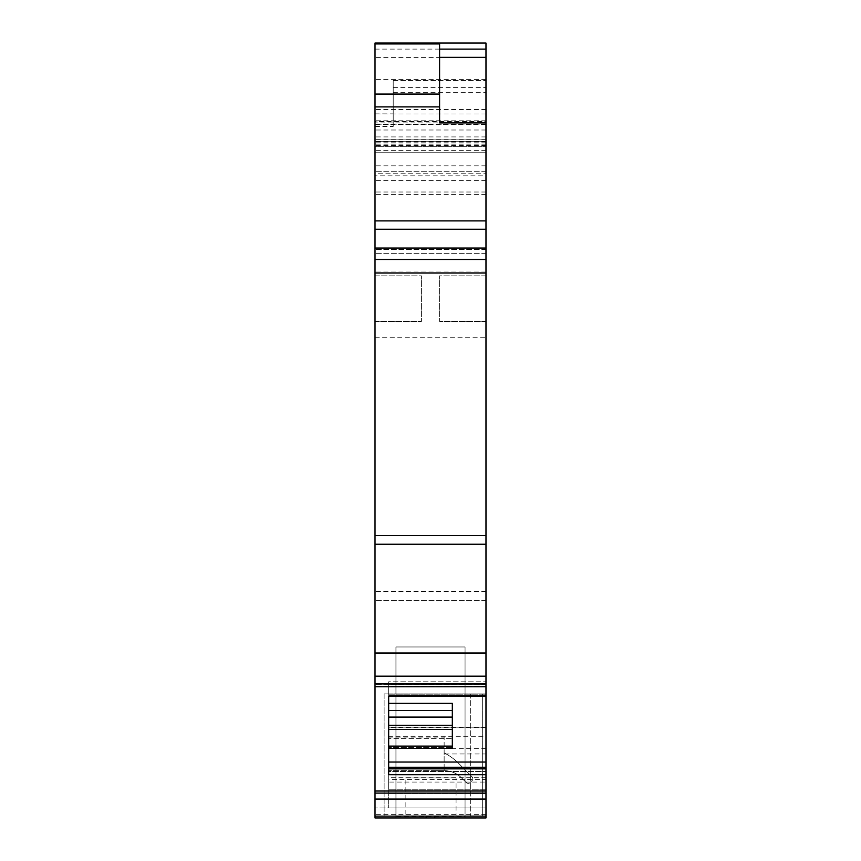 <?xml version="1.0" encoding="UTF-8"?>
<svg xmlns="http://www.w3.org/2000/svg" width="861" height="861" viewBox="0 0 861 861"><rect width="100%" height="100%" fill="white"/><g stroke="black" fill="none" stroke-linecap="round" stroke-linejoin="round"><path stroke-width="0.65" stroke-dasharray="4.3 3.23" d="M375.019 121.509L375.019 139.138L485.981 139.138L485.981 121.509L375.019 121.509L375.019 113.878L375.019 259.516L375.019 113.986L375.019 152.193L485.981 152.193L485.981 122.058L375.019 122.058M393.208 126.427L393.208 80.525L393.208 126.427L375.019 126.427M485.981 814.614L375.019 814.614L375.019 817.95L375.019 816.131L375.019 817.95L485.981 817.95L485.981 816.131L470.666 816.131L485.981 816.131L485.981 817.95L485.981 816.131L482.343 816.131L485.981 816.131L485.981 591.485L485.981 807.941L388.666 807.941L485.981 807.941L485.981 817.95L375.019 817.95L375.019 259.516L485.981 259.516L485.981 122.058M485.981 121.509L485.981 259.516L375.019 259.516L485.981 259.516L375.019 259.516L485.981 259.516L485.981 113.996L485.981 259.516L375.019 259.516L485.981 259.516L375.019 259.516L375.019 43.05L375.019 152.193L485.981 152.193L375.019 152.193M375.019 139.138L375.019 43.05M485.981 139.138L485.981 124.597L375.019 124.597M375.019 275.886L375.019 321.357L375.019 275.886L375.019 321.357L375.019 275.886L421.406 275.886L421.406 321.357L421.406 275.886L421.406 321.357L421.406 275.886L375.019 275.886M485.981 175.838L485.981 173.771L375.019 173.771L375.019 175.838L375.019 173.771L485.981 173.771L485.981 175.838L375.019 175.838M375.019 337.727L485.981 337.727L485.981 141.279L375.019 141.279L485.981 141.279L375.019 141.279L485.981 141.279L485.981 146.736L485.981 57.353L485.981 146.736L375.019 146.736L375.019 141.279L375.019 146.736L485.981 146.736L485.981 152.193M375.019 814.614L375.019 591.485L375.019 817.95L465.058 817.95L465.058 816.131L395.942 816.131L395.942 817.95L465.058 817.95L465.058 646.966L395.942 646.966L395.942 816.131L375.019 816.131L485.981 816.131L485.981 779.657L388.666 779.657L388.666 695.677L485.981 695.677L485.981 535.628L375.019 535.628M439.594 43.05L439.594 122.897M485.981 171.285L375.019 171.285L485.981 171.285L485.981 173.771L485.981 171.285L375.019 171.285M485.981 141.279L375.019 141.279M485.981 124.597L485.981 43.05M485.981 337.727L485.981 535.628M485.981 684.312L375.019 684.312L485.981 684.312L485.981 686.744L485.981 684.312M485.981 791.022L375.019 791.022M485.981 816.131L375.019 816.131L485.981 816.131L465.058 816.131L465.058 817.95L465.058 646.966L395.942 646.966L395.942 817.95L375.019 817.95L485.981 817.95L465.058 817.95L485.981 817.95L485.981 816.131L375.019 816.131L465.058 816.131L465.058 646.966L465.058 816.131L485.981 816.131L485.981 693.891L485.981 816.131L485.981 693.891L485.981 816.131L485.981 693.891L485.981 816.131L375.019 816.131M405.144 817.95L456.072 817.95L405.144 817.95L405.144 777.935L456.072 777.935L405.144 777.935M465.058 816.562L465.058 646.966L395.942 646.966L395.942 817.95L395.942 646.966L465.058 646.966L395.942 646.966L395.942 817.95L395.942 646.966L465.058 646.966L465.058 816.562L395.942 816.562M388.666 727.19L485.981 727.19L485.981 807.941L375.019 807.941L485.981 807.941L485.981 736.284L388.666 736.284L388.666 782.057L388.666 736.284M485.981 591.485L375.019 591.485M452.326 717.095L452.326 738.641L388.666 738.641L452.326 738.641L452.326 747.348L388.666 747.348L452.326 747.348L452.326 748.338L388.666 748.349L388.666 703.351L388.666 748.349L388.666 703.351L388.666 748.069L388.666 703.351L452.326 703.351L452.326 748.349L452.326 717.095L388.666 717.095M485.981 696.28L485.981 681.794L485.981 696.28M485.981 779.657L485.981 695.677M485.981 727.19L485.981 736.284M485.981 275.886L485.981 321.357L485.981 275.886L485.981 321.357L485.981 275.886L439.594 275.886L439.594 321.357L439.594 275.886L439.594 321.357L439.594 275.886L485.981 275.886M485.981 113.996L375.019 113.996M485.981 762.05L388.666 762.05L388.666 684.753L485.981 684.753L388.666 684.753L388.666 681.794L485.981 681.794L388.666 681.794L388.666 684.054L485.981 684.054L388.666 684.054L388.666 694.16L485.981 694.16L388.666 694.16L388.666 681.794L388.666 696.28L388.666 694.16L388.666 695.548L485.981 695.548L388.666 695.548L388.666 696.646L485.981 696.657L388.666 696.657L388.666 695.677M485.981 767.259L388.666 767.259L388.666 771.445L485.981 771.445L388.666 771.445L388.666 769.185L485.981 769.185L388.666 769.185L388.666 762.05L388.666 779.657M485.981 768.658L388.666 768.658L388.666 767.259M485.981 777.731L388.666 777.731M452.326 710.486L388.666 710.486M388.666 782.057L388.666 807.941L388.666 782.057L485.981 782.057L388.666 782.057M384.114 693.891L384.114 816.131L384.114 693.891L482.343 693.891L482.343 816.131L482.343 693.891L384.114 693.891L384.114 816.131L384.114 693.891L485.981 693.891L482.343 693.891L482.343 816.131L482.343 693.891L384.114 693.891L384.114 816.131L384.114 693.891L485.981 693.891L482.343 693.891L482.343 816.131L482.343 693.891L485.981 693.891L384.114 693.891M456.072 817.95L456.072 777.935M485.981 793.433L388.666 793.433L485.981 793.433M485.981 789.795L388.666 789.795L485.981 789.795M444.147 753.956L444.147 737.102L444.147 770.66L444.147 753.956L485.981 753.956M444.147 770.66L388.666 770.66L444.147 770.66M388.666 737.102L444.147 737.102M388.666 774.685L388.666 768.658M435.053 770.66L444.201 770.66A24.582 24.582 0 0 1 461.518 777.86L466.253 782.584A2.734 2.734 0 0 0 470.106 782.584L472.032 780.658A2.734 2.734 0 0 0 472.032 776.805L458.396 763.169A54.684 54.684 0 0 0 444.308 752.988A54.609 54.609 0 0 0 444.147 752.901A54.609 54.609 0 0 1 444.308 752.988A54.684 54.684 0 0 1 458.396 763.169L472.032 776.805A2.734 2.734 0 0 1 472.032 780.658L470.106 782.584A2.734 2.734 0 0 1 466.253 782.584L461.518 777.86A24.582 24.582 0 0 0 444.201 770.66L435.053 770.66M393.208 80.525L485.981 80.525L393.208 80.525M485.981 249.356L375.019 249.356L485.981 249.356M393.208 87.381L485.981 87.381M485.981 57.612L375.019 57.612M485.981 109.519L375.019 109.519M485.981 130L375.019 130M485.981 139.331L375.019 139.331M485.981 150.374L375.019 150.374M485.981 165.829L375.019 165.829M485.981 180.39L375.019 180.39M485.981 192.014L375.019 192.014M485.981 194.371L375.019 194.371M485.981 248.065L375.019 248.065M485.981 253.338L375.019 253.338L485.981 253.338M485.981 124.167L375.019 124.167L485.981 124.167M485.981 144.131L375.019 144.131M485.981 142.13L375.019 142.13M485.981 145.886L375.019 145.886M485.981 145.67L375.019 145.67M485.981 141.656L375.019 141.656M485.981 136.921L375.019 136.921M439.594 49.109L375.019 49.109M485.981 79.427L375.019 79.427M485.981 271.021L375.019 271.021M485.981 544.249L375.019 544.249M485.981 653.015L375.019 653.015M485.981 676.165L375.019 676.165M485.981 683.935L375.019 683.935M485.981 686.4L375.019 686.4L485.981 686.4M485.981 793.11L375.019 793.11M485.981 799.062L375.019 799.062M485.981 799.008L375.019 799.008M485.981 600.418L375.019 600.418L485.981 600.418M452.326 725.317L388.666 725.317M452.326 729.471L388.666 729.471M452.326 746.1L388.666 746.1M485.981 120.174L375.019 120.174M470.666 693.891L470.666 816.131L470.666 693.891M485.981 748.693L444.147 748.693M485.981 727.502L388.666 727.502M393.208 92.676L485.981 92.676M375.019 113.878L393.208 113.878M375.019 686.744L485.981 686.744M388.666 748.349L452.326 748.349M375.019 321.357L421.406 321.357L375.019 321.357M485.981 321.357L439.594 321.357L485.981 321.357"/><path stroke-width="1.29" d="M485.981 816.131L485.981 817.95L375.019 817.95L375.019 686.744L485.981 686.744L485.981 696.28L388.666 696.28L388.666 774.685L485.981 774.685L485.981 816.131L375.019 816.131M439.594 43.05L439.594 122.897L485.981 122.897L485.981 220.9L375.019 220.9L375.019 43.05L485.981 43.05L485.981 57.353L439.594 57.353M485.981 686.744L485.981 535.564L375.019 535.564L375.019 686.744M375.019 535.564L375.019 220.9M485.981 220.9L485.981 248.033L375.019 248.033M485.981 43.05L375.019 43.05M426.195 816.131L426.195 817.95M485.981 791.022L375.019 791.022M485.981 535.564L485.981 273.023L375.019 273.023M485.981 248.033L485.981 259.516L375.019 259.516L485.981 259.516L485.981 273.023M485.981 122.897L485.981 57.353M485.981 696.28L485.981 774.685M434.805 816.131L434.805 817.95M485.981 762.05L388.666 762.05L388.666 748.338L452.326 748.338L452.326 746.1L388.666 746.1M452.326 746.1L452.326 703.351L388.666 703.351L388.666 696.28M485.981 768.658L388.666 768.658M485.981 767.259L388.666 767.259M452.326 717.095L388.666 717.095M452.326 710.486L388.666 710.486M439.594 106.893L375.019 106.893M439.594 94.075L375.019 94.075M485.981 229.241L375.019 229.241M439.594 43.933L375.019 43.933M485.981 49.109L439.594 49.109M485.981 799.062L375.019 799.062M485.981 793.11L375.019 793.11M485.981 683.935L375.019 683.935M485.981 676.165L375.019 676.165M485.981 653.015L375.019 653.015M485.981 544.249L375.019 544.249M452.326 729.471L388.666 729.471M452.326 725.317L388.666 725.317M388.666 748.349L452.326 748.349"/></g></svg>
